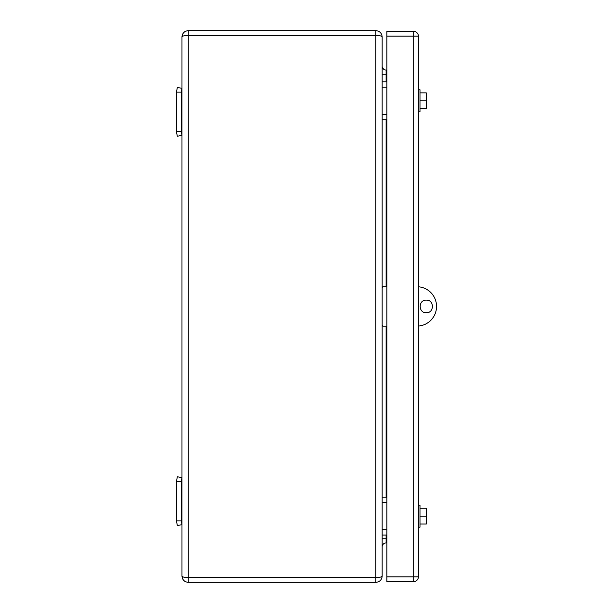 <?xml version="1.0" encoding="UTF-8"?>
<svg xmlns="http://www.w3.org/2000/svg" width="613" height="613" viewBox="0 0 613 613"><rect width="100%" height="100%" fill="white"/><g stroke="black" fill="none" stroke-linecap="round" stroke-linejoin="round"><path stroke-width="0.92" d="M386.887 74.786L386.106 74.786L386.106 70.058A3.939 3.939 0 0 1 382.16 66.12A3.939 3.939 0 0 0 386.106 70.058L386.887 70.058M382.16 546.88A3.939 3.939 0 0 1 386.106 542.942L386.887 542.942M382.734 68.166L384.052 69.484L382.734 68.166M382.16 36.956L382.16 576.044C381.815 576.994 379.715 577.515 375.853 577.622L375.853 582.35L188.275 582.35L188.275 577.622L375.853 577.622L375.853 35.378L188.275 35.378L188.275 577.622C184.421 577.515 182.322 576.994 181.977 576.044L181.977 36.956C182.322 36.006 184.421 35.485 188.275 35.378L188.275 30.65L375.853 30.65C379.708 31.056 381.807 33.156 382.16 36.956C381.815 36.006 379.715 35.485 375.853 35.378L375.853 30.65M382.16 576.044C381.815 579.837 379.715 581.936 375.853 582.35C379.715 581.936 381.815 579.837 382.16 576.044L381.838 578.044M181.977 576.044C182.322 579.837 184.421 581.936 188.275 582.35C184.421 581.936 182.322 579.837 181.977 576.044L182.299 578.044L181.977 576.044M188.275 30.65C184.429 31.056 182.329 33.156 181.977 36.956L182.299 34.956M382.16 529.701L386.887 529.701M382.16 502.591L386.887 502.591M382.16 535.065L386.887 535.065M382.16 497.227L386.887 497.227M382.16 114.347L386.887 114.347M382.16 87.238L386.887 87.238M382.16 119.711L386.887 119.711M382.16 81.881L386.887 81.881M386.887 326.124L382.949 326.124L382.16 325.334M418.418 326.062A19.7 19.7 0 0 0 436.54 306.423A19.7 19.7 0 0 0 418.418 286.784M386.887 286.715L382.949 286.715L382.16 287.505M426.296 312.73C418.166 313.113 418.158 299.726 426.296 300.117C434.433 299.726 434.433 313.113 426.296 312.73M176.46 520.874L177.349 525.602L181.977 524.636L181.187 520.874L176.46 520.874L176.46 481.466L181.187 481.466L181.187 520.874M181.187 481.466L181.977 477.711L177.349 476.738L176.46 481.466M176.46 131.534L176.46 92.126L181.187 92.126L181.187 131.534L176.46 131.534L176.46 132.025L177.349 136.262L181.977 135.289L181.187 131.534M181.187 92.126L181.977 88.364L177.349 87.398L176.46 92.126M418.418 36.167L418.418 576.833A4.728 4.728 0 0 1 413.691 581.561L386.887 581.561L386.887 576.833L413.691 576.833L413.691 36.167L418.418 36.167A4.728 4.728 0 0 0 413.691 31.439A4.728 4.728 0 0 1 418.418 36.167M386.887 36.167L386.887 31.439L413.691 31.439L413.691 36.167L386.887 36.167L386.887 576.833M419.989 527.18L418.418 527.18L419.989 527.18L419.989 505.112L418.418 505.112M419.989 516.146L426.296 516.146L426.296 524.031L419.989 524.031M426.296 516.146L426.296 508.261L419.989 508.261M419.989 111.827L418.418 111.827L419.989 111.827L419.989 89.759L418.418 89.759M419.989 100.793L426.296 100.793L426.296 108.677L419.989 108.677M426.296 100.793L426.296 92.915L419.989 92.915M386.106 535.065L386.106 538.214L386.887 538.214M382.16 74.786L386.106 74.786L386.106 81.881M386.106 119.711L386.106 286.715M386.106 326.124L386.106 497.227M382.16 538.214L386.106 538.214L386.106 542.942M413.691 576.833L418.418 576.833A4.728 4.728 0 0 1 413.691 581.561L413.691 576.833M382.075 577.109L382.152 576.373M182.061 35.891L181.984 36.627"/></g></svg>
